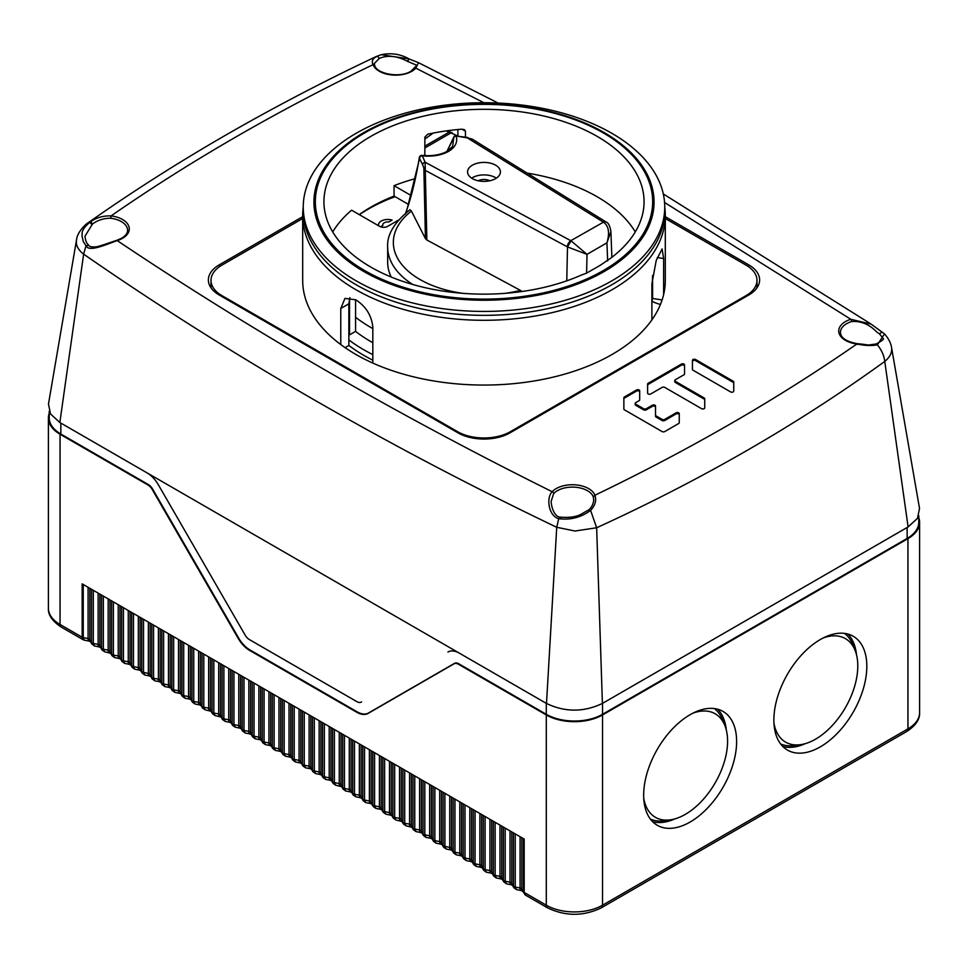 <?xml version="1.0" encoding="UTF-8"?>
<svg xmlns="http://www.w3.org/2000/svg" width="968" height="968" viewBox="0 0 968 968"><rect width="100%" height="100%" fill="white"/><g stroke="black" fill="none" stroke-linecap="round" stroke-linejoin="round"><path stroke-width="1.45" d="M302.681 216.687L219.167 264.905A36.832 21.26 0 0 0 208.386 279.933A36.832 21.26 0 0 0 219.167 294.974L457.949 432.829A36.832 21.26 0 0 0 510.039 432.829L748.821 294.974A36.832 21.26 0 0 0 759.614 279.933A36.832 21.26 0 0 0 748.821 264.905L665.306 216.687M449.987 131.648L424.855 146.144M857.285 344.402L856.922 343.979C777.57 398.973 690.232 449.394 594.909 495.241L593.251 496.838L593.723 499.742C593.396 503.868 591.787 507.22 588.883 509.785L588.871 509.797M733.2 381.223L695.641 359.539A1.863 1.077 0 0 0 693.608 359.309A1.863 1.077 0 0 0 692.447 360.302L692.447 369.437A1.863 1.077 0 0 0 693.003 370.2L730.562 391.883A1.863 1.077 0 0 0 732.595 392.125A1.863 1.077 0 0 0 733.744 391.12L733.744 381.985A1.863 1.077 0 0 0 733.2 381.223L733.2 382.348L695.641 360.665A1.863 1.077 180 0 0 693.608 360.423A1.863 1.077 180 0 0 692.447 361.427M701.546 408.641A1.863 1.077 0 0 0 703.579 408.871A1.863 1.077 0 0 0 704.728 407.879L704.728 398.743A1.863 1.077 0 0 0 704.184 397.981L675.301 381.307A1.863 1.077 180 0 1 674.756 380.545A1.863 1.077 180 0 1 675.301 379.783L683.989 374.773A1.863 1.077 0 0 0 684.533 374.011L684.533 364.875A1.863 1.077 0 0 0 683.384 363.871A1.863 1.077 0 0 0 681.351 364.113L648.149 383.28A1.863 1.077 0 0 0 647.604 384.042L647.604 393.177A1.863 1.077 0 0 0 648.754 394.17A1.863 1.077 0 0 0 650.786 393.94L662.112 387.394A1.863 1.077 180 0 1 664.75 387.394L701.546 408.641M664.75 419.386A1.863 1.077 180 0 1 662.112 419.386L656.062 415.889A1.863 1.077 180 0 1 655.517 415.127L655.517 405.991A1.863 1.077 0 0 0 654.368 404.999A1.863 1.077 0 0 0 652.335 405.229L646.285 408.726A1.863 1.077 180 0 1 643.647 408.726L635.734 404.152A1.863 1.077 180 0 1 635.19 403.39A1.863 1.077 180 0 1 635.734 402.627L639.146 400.655A1.863 1.077 0 0 0 639.691 399.893L639.691 390.757A1.863 1.077 0 0 0 638.541 389.765A1.863 1.077 0 0 0 636.508 389.995L624.408 396.989A1.863 1.077 0 0 0 623.864 397.739L623.864 409.041A1.863 1.077 0 0 0 624.408 409.803L662.112 431.571A1.863 1.077 0 0 0 664.75 431.571L678.713 423.5A1.863 1.077 0 0 0 679.258 422.738L679.258 413.602A1.863 1.077 0 0 0 678.108 412.61A1.863 1.077 0 0 0 676.075 412.84L664.75 419.386L664.75 420.499A1.863 1.077 0 0 1 662.112 420.499L656.062 417.014A1.863 1.077 0 0 1 655.517 416.252L655.517 415.127M116.692 240.354C109.687 242.629 98.216 246.828 95.892 246.816C91.742 247.276 89.25 246.622 88.39 244.843L88.39 244.843C86.672 243.633 85.535 240.766 84.954 236.252L92.505 223.995C97.804 220.087 103.878 218.187 110.727 218.26A21.308 12.306 0 0 1 121.339 221.587A21.308 12.306 0 0 1 127.57 230.287C127.667 233.046 125.695 235.696 121.69 238.213L116.692 240.354A1.706 0.665 72.7 0 1 117.201 240.596C251.329 330.572 396.311 414.268 552.159 491.708C545.964 497.976 548.553 515.908 558.73 518.703C570.515 520.191 581.139 517.42 590.601 510.378C595.199 505.49 596.639 500.456 594.909 495.241A23.014 13.286 0 0 0 578.924 485.283A23.014 13.286 0 0 0 556.128 488.622A23.014 13.286 0 0 0 552.159 491.708A1.706 1.222 43.1 0 1 553.66 493.571L551.094 501.521C552.014 512.048 556.854 517.214 560 517.106C568.204 517.856 574.895 517.081 580.098 514.782L588.895 509.773M92.505 223.995L90.653 221.745C96.461 217.57 103.273 215.622 111.09 215.9A23.014 13.286 0 0 1 128.333 225.133A23.014 13.286 0 0 1 122.537 238.297A23.014 13.286 0 0 1 117.201 240.596C103.939 245.412 88.959 252.103 85.995 245.787L83.623 254.136C228.375 354.53 386.087 445.582 556.733 527.282L558.73 518.703L560.617 517.965M361.596 701.873L361.596 701.873A8.53 4.925 -120 0 0 361.596 701.873L361.197 702.102A8.53 4.925 60 0 1 356.926 701.679L249.405 639.594A8.53 4.925 60 0 1 245.146 635.105L158.389 484.835A22.736 13.128 -120 0 0 147.027 472.844L546.496 703.47L556.733 527.282L575.016 531.021L596.651 527.766L590.601 510.378L588.689 510.451M546.496 703.47C565.106 712.339 583.74 712.327 602.399 703.433L596.651 527.766C702.369 479.402 798.406 423.96 884.764 361.415C884.062 355.571 881.594 350.041 877.371 344.826L884.486 333.912L882.029 332.048L879.501 333.863L883.046 338.328C884.51 338.921 882.175 340.809 876.04 344.003C863.202 345.636 872.894 345.044 857.128 343.676M879.501 333.863L876.766 332.048C869.458 324.365 861.072 320.868 851.622 321.545A1.706 0.665 -107.3 0 0 850.811 319.283A23.014 13.286 0 0 0 845.463 321.582A23.014 13.286 0 0 0 839.667 334.746A23.014 13.286 0 0 0 856.922 343.979C864.739 345.685 871.551 345.975 877.371 344.826L875.508 344.85M881.485 331.734L871.139 324.135L850.799 319.283L664.568 202.481M871.176 324.159L882.029 332.048M602.399 703.433L908.105 526.943L884.764 361.415C889.749 357.313 892.048 352.909 891.649 348.214L891.528 347.343C890.754 342.769 888.406 338.292 884.486 333.912L881.775 331.842M374.689 65.437L373.091 64.638A23.014 13.286 0 0 0 389.075 74.596A23.014 13.286 0 0 0 411.872 71.257A23.014 13.286 0 0 0 415.853 68.159L418.478 62.666L409.186 59L407.395 61.299L416.906 65.328L411.013 71.172C400.026 78.468 376.383 73.762 374.689 65.437L374.277 63.561L379.323 58.395C387.684 54.922 397.001 55.866 407.286 61.238L407.395 61.299M483.891 102.729L415.853 68.171A1.706 1.222 -136.9 0 0 414.606 68.389M408.919 58.903L381.186 54.704L377.423 56.168C372.692 58.237 371.24 61.069 373.091 64.638C277.792 110.473 190.454 160.894 111.09 215.9L110.727 218.26M381.186 54.704L376.032 56.616L377.423 56.168L379.323 58.395M91.766 224.479L89.806 222.289L90.653 221.745L87.64 223.136C174.325 162.055 270.423 106.565 375.935 56.664L377.423 56.168M88.524 245.412L85.995 245.787L83.236 241.431L81.977 235.66C82.873 233.941 79.533 231.207 89.806 222.289M76.46 240.197L76.363 243.149C76.835 247.094 79.267 250.76 83.635 254.136L59.847 422.508L50.517 413.965L48.473 404.055L76.472 240.197C77.416 230.13 89.237 221.648 87.604 223.148L84.361 227.165M147.027 472.844L59.847 422.508M908.105 526.943L917.495 518.34L919.515 508.406L891.528 347.367M378.972 706.967A22.736 13.128 -120 0 0 379.008 706.942L454.5 663.358A8.53 4.925 -120 0 1 458.771 663.782L546.279 714.299A39.785 22.966 0 0 0 602.544 714.299L907.137 538.45A39.785 22.966 0 0 0 918.789 522.2L918.789 515.714M368.554 712.98L379.008 706.942L368.554 712.98A22.736 13.128 60 0 1 357.192 711.855L249.95 649.939A22.736 13.128 60 0 1 238.588 637.936L152.629 489.07A8.53 4.925 -120 0 0 148.37 484.569L60.851 434.039A39.785 22.966 0 0 1 49.199 417.801L49.199 411.315M459.316 653.134A22.736 13.128 -120 0 0 447.954 652.009A22.736 13.128 -120 0 0 447.942 652.009L447.942 652.009M733.744 381.985L733.744 383.11A1.863 1.077 180 0 0 733.2 382.348M704.728 398.743L704.728 399.857A1.863 1.077 180 0 0 704.184 399.106L675.301 382.433A1.863 1.077 0 0 1 674.756 381.67L674.756 380.545M647.604 393.177L647.604 384.042M152.714 489.203L152.23 489.481A8.53 4.925 60 0 0 147.971 484.98L60.052 434.221A39.785 22.966 180 0 1 48.4 417.982A39.785 22.966 180 0 1 49.199 413.396M918.789 517.783A39.785 22.966 180 0 1 919.6 522.381A39.785 22.966 180 0 1 907.948 538.631L602.544 714.953A39.785 22.966 180 0 1 546.291 714.953L458.372 664.193A8.53 4.925 60 0 0 454.101 663.77L368.155 713.392A22.736 13.128 -120 0 1 356.793 712.266L249.55 650.351A22.736 13.128 -120 0 1 238.188 638.36L238.66 638.081M690.148 714.674A65.727 37.946 120 0 0 647.205 772.597A65.727 37.946 120 0 0 657.284 825.268A65.727 37.946 120 0 0 690.148 822.014A65.727 37.946 120 0 0 733.078 764.091A65.727 37.946 120 0 0 722.999 711.42A65.727 37.946 120 0 0 690.148 714.674M820.356 639.509A65.727 37.946 120 0 0 777.413 697.42A65.727 37.946 120 0 0 787.492 750.091A65.727 37.946 120 0 0 820.356 746.836A65.727 37.946 120 0 0 863.287 688.913A65.727 37.946 120 0 0 853.219 636.254A65.727 37.946 120 0 0 820.356 639.509M152.23 489.481L238.188 638.36M83.865 639.957L82.159 637.234L82.159 583.873L524.184 839.075L524.184 892.435L546.291 905.201A39.785 22.966 0 0 0 602.544 905.201L907.948 728.868A39.785 22.966 0 0 0 919.6 712.63C919.963 719.357 915.692 725.637 906.774 731.469A5.687 3.279 -120 0 0 907.948 728.868L907.948 538.631M60.052 434.221L60.052 624.469A5.687 3.279 120 0 0 61.226 627.07L83.2 639.751L84.228 640.138L83.248 637.622L88.088 638.577L88.088 587.298M84.228 640.138L88.826 641.046A5.687 1.5 -78.9 0 1 88.088 638.577A2.844 1.646 180 0 1 89.177 638.965A2.844 1.646 180 0 1 89.867 639.606L91.96 644.168L94.549 645.995L93.291 643.43L98.143 644.373L98.143 593.106M94.562 645.995L98.881 646.854A5.687 1.5 -78.9 0 1 98.143 644.373A2.844 1.646 180 0 1 99.232 644.773A2.844 1.646 180 0 1 99.91 645.402L102.015 649.964L104.605 651.791L103.334 649.225L108.186 650.181L108.186 598.902M110.642 653.303L104.605 651.791M108.924 652.65A5.687 1.5 -78.9 0 1 108.186 650.181A2.844 1.646 180 0 1 109.275 650.569A2.844 1.646 180 0 1 109.953 651.198L112.058 655.76L114.647 657.599L113.377 655.021L118.229 655.977L118.229 604.697M114.647 657.599L118.967 658.446A5.687 1.5 -78.9 0 1 118.229 655.977A2.844 1.646 180 0 1 119.318 656.365A2.844 1.646 180 0 1 120.008 657.006L122.101 661.567L124.69 663.395L123.432 660.829L128.272 661.785L128.272 610.505M124.703 663.395L129.01 664.254A5.687 1.5 -78.9 0 1 128.272 661.785A2.844 1.646 180 0 1 129.361 662.173A2.844 1.646 180 0 1 130.051 662.802L132.144 667.363L134.733 669.203L133.475 666.625L138.327 667.581L138.327 616.301M134.746 669.203L139.065 670.05A5.687 1.5 -78.9 0 1 138.327 667.581A2.844 1.646 180 0 1 139.416 667.968A2.844 1.646 180 0 1 140.094 668.598L142.199 673.159L144.789 674.999L143.518 672.421L148.37 673.377L148.37 622.097M144.789 674.999L149.108 675.845A5.687 1.5 -78.9 0 1 148.37 673.377A2.844 1.646 180 0 1 149.459 673.764A2.844 1.646 180 0 1 150.137 674.406L152.242 678.967L154.832 680.794L153.561 678.229L158.413 679.185L158.413 627.905M154.832 680.794L159.151 681.654A5.687 1.5 -78.9 0 1 158.413 679.185A2.844 1.646 180 0 1 159.502 679.572A2.844 1.646 180 0 1 160.192 680.201L162.285 684.763L164.875 686.602L163.616 684.025L168.468 684.981L168.468 633.701M164.887 686.602L169.194 687.449A5.687 1.5 -78.9 0 1 168.468 684.981A2.844 1.646 180 0 1 169.545 685.368A2.844 1.646 180 0 1 170.235 685.997L172.328 690.559L174.918 692.398L173.659 689.821L178.511 690.777L178.511 639.497M174.93 692.398L179.249 693.245A5.687 1.5 -78.9 0 1 178.511 690.777A2.844 1.646 180 0 1 179.6 691.176A2.844 1.646 180 0 1 180.278 691.805L182.383 696.367L184.973 698.194L183.702 695.629L188.554 696.585L188.554 645.305M184.973 698.206L189.292 699.053A5.687 1.5 -78.9 0 1 188.554 696.585A2.844 1.646 180 0 1 189.643 696.972A2.844 1.646 180 0 1 190.333 697.601L192.426 702.163L195.016 704.002L193.757 701.425L198.597 702.381L198.597 651.101M195.016 704.002L199.335 704.849A5.687 1.5 -78.9 0 1 198.597 702.381A2.844 1.646 180 0 1 199.686 702.768A2.844 1.646 180 0 1 200.376 703.409L202.469 707.959L205.059 709.798L203.8 707.221L208.652 708.177L208.652 656.897M211.109 711.298L205.059 709.798M209.378 710.645A5.687 1.5 -78.9 0 1 208.652 708.177A2.844 1.646 180 0 1 209.741 708.576A2.844 1.646 180 0 1 210.419 709.205L212.512 713.767L215.102 715.594L213.843 713.029L218.695 713.985L218.695 662.705M221.152 717.094L215.102 715.594M219.433 716.453A5.687 1.5 -78.9 0 1 218.695 713.985A2.844 1.646 180 0 1 219.784 714.372A2.844 1.646 180 0 1 220.462 715.001L222.567 719.563L225.157 721.402L223.886 718.825L228.738 719.781L228.738 668.501M225.157 721.402L229.476 722.249A5.687 1.5 -78.9 0 1 228.738 719.781A2.844 1.646 180 0 1 229.827 720.168A2.844 1.646 180 0 1 230.517 720.809L232.61 725.359L235.2 727.198L233.941 724.621L238.781 725.576L238.781 674.297M235.2 727.198L239.519 728.057A5.687 1.5 -78.9 0 1 238.781 725.576A2.844 1.646 180 0 1 239.87 725.976A2.844 1.646 180 0 1 240.56 726.605L242.653 731.167L245.243 732.994L243.984 730.429L248.837 731.385L248.837 680.105M245.255 733.006L249.575 733.853A5.687 1.5 -78.9 0 1 248.837 731.385A2.844 1.646 180 0 1 249.925 731.772A2.844 1.646 180 0 1 250.603 732.401L252.696 736.963L255.286 738.802L254.027 736.225L258.879 737.18L258.879 685.901M255.298 738.802L259.618 739.649A5.687 1.5 -78.9 0 1 258.879 737.18A2.844 1.646 180 0 1 259.969 737.568A2.844 1.646 180 0 1 260.646 738.209L262.752 742.759L265.341 744.598L264.07 742.02L268.923 742.976L268.923 691.696M265.341 744.598L269.661 745.457A5.687 1.5 -78.9 0 1 268.923 742.976A2.844 1.646 180 0 1 270.012 743.376A2.844 1.646 180 0 1 270.701 744.005L272.794 748.566L275.384 750.394L274.125 747.828L278.966 748.784L278.966 697.505M275.384 750.406L279.704 751.253A5.687 1.5 -78.9 0 1 278.966 748.784A2.844 1.646 180 0 1 280.054 749.171A2.844 1.646 180 0 1 280.744 749.801L282.837 754.362L285.427 756.202L284.168 753.624L289.021 754.58L289.021 703.3M285.439 756.202L289.759 757.049A5.687 1.5 -78.9 0 1 289.021 754.58A2.844 1.646 180 0 1 290.11 754.967A2.844 1.646 180 0 1 290.787 755.609L292.893 760.17L295.482 761.997L294.212 759.432L299.064 760.376L299.064 709.096M295.482 761.997L299.802 762.857A5.687 1.5 -78.9 0 1 299.064 760.376A2.844 1.646 180 0 1 300.153 760.775A2.844 1.646 180 0 1 300.83 761.405L302.936 765.966L305.525 767.793L304.254 765.228L309.107 766.184L309.107 714.904M305.525 767.805L309.845 768.653A5.687 1.5 -78.9 0 1 309.107 766.184A2.844 1.646 180 0 1 310.196 766.571A2.844 1.646 180 0 1 310.885 767.2L312.979 771.762L315.568 773.601L314.31 771.024L319.15 771.98L319.15 720.7M315.58 773.601L319.888 774.448A5.687 1.5 -78.9 0 1 319.15 771.98A2.844 1.646 180 0 1 320.239 772.367A2.844 1.646 180 0 1 320.928 773.009L323.022 777.57L325.611 779.397L324.353 776.832L329.205 777.776L329.205 726.508M325.623 779.397L329.943 780.256A5.687 1.5 -78.9 0 1 329.205 777.776A2.844 1.646 180 0 1 330.294 778.175A2.844 1.646 180 0 1 330.971 778.804L333.077 783.366L335.666 785.193L334.396 782.628L339.248 783.584L339.248 732.304M341.704 786.706L335.666 785.193M339.986 786.052A5.687 1.5 -78.9 0 1 339.248 783.584A2.844 1.646 180 0 1 340.337 783.971A2.844 1.646 180 0 1 341.014 784.6L343.12 789.162L345.709 791.001L344.439 788.424L349.291 789.38L349.291 738.1M345.709 791.001L350.029 791.848A5.687 1.5 -78.9 0 1 349.291 789.38A2.844 1.646 180 0 1 350.38 789.767A2.844 1.646 180 0 1 351.069 790.408L353.163 794.97L355.752 796.797L354.494 794.232L359.346 795.188L359.346 743.908M355.764 796.797L360.072 797.656A5.687 1.5 -78.9 0 1 359.346 795.188A2.844 1.646 180 0 1 360.423 795.575A2.844 1.646 180 0 1 361.112 796.204L363.206 800.766L365.795 802.593L364.537 800.028L369.389 800.984L369.389 749.704M365.807 802.605L370.127 803.452A5.687 1.5 -78.9 0 1 369.389 800.984A2.844 1.646 180 0 1 370.478 801.371A2.844 1.646 180 0 1 371.155 802L373.261 806.562L375.85 808.401L374.58 805.824L379.432 806.78L379.432 755.5M375.85 808.401L380.17 809.248A5.687 1.5 -78.9 0 1 379.432 806.78A2.844 1.646 180 0 1 380.521 807.167A2.844 1.646 180 0 1 381.211 807.808L383.304 812.37L385.893 814.197L384.623 811.632L389.475 812.588L389.475 761.308M385.893 814.197L390.213 815.056A5.687 1.5 -78.9 0 1 389.475 812.588A2.844 1.646 180 0 1 390.564 812.975A2.844 1.646 180 0 1 391.254 813.604L393.347 818.166L395.936 820.005L394.678 817.428L399.53 818.384L399.53 767.104M401.986 821.505L395.936 820.005M400.256 820.852A5.687 1.5 -78.9 0 1 399.53 818.384A2.844 1.646 180 0 1 400.607 818.771A2.844 1.646 180 0 1 401.296 819.4L403.39 823.962L405.979 825.801L404.721 823.224L409.573 824.179L409.573 772.9M412.029 827.301L405.979 825.801M410.311 826.648A5.687 1.5 -78.9 0 1 409.573 824.179A2.844 1.646 180 0 1 410.662 824.579A2.844 1.646 180 0 1 411.339 825.208L413.445 829.77L416.034 831.597L414.764 829.031L419.616 829.987L419.616 778.708M416.034 831.609L420.354 832.456A5.687 1.5 -78.9 0 1 419.616 829.987A2.844 1.646 180 0 1 420.705 830.375A2.844 1.646 180 0 1 421.395 831.004L423.488 835.565L426.077 837.405L424.819 834.827L429.659 835.783L429.659 784.504M426.077 837.405L430.397 838.252A5.687 1.5 -78.9 0 1 429.659 835.783A2.844 1.646 180 0 1 430.748 836.17A2.844 1.646 180 0 1 431.438 836.812L433.531 841.361L436.12 843.201L434.862 840.623L439.714 841.579L439.714 790.299M436.132 843.201L440.44 844.048A5.687 1.5 -78.9 0 1 439.714 841.579A2.844 1.646 180 0 1 440.803 841.979A2.844 1.646 180 0 1 441.481 842.608L443.574 847.169L446.163 848.996L444.905 846.431L449.757 847.387L449.757 796.107M446.175 849.009L450.495 849.856A5.687 1.5 -78.9 0 1 449.757 847.387A2.844 1.646 180 0 1 450.846 847.774A2.844 1.646 180 0 1 451.524 848.404L453.629 852.965L456.218 854.805L454.948 852.227L459.8 853.183L459.8 801.903M456.218 854.805L460.538 855.651A5.687 1.5 -78.9 0 1 459.8 853.183A2.844 1.646 180 0 1 460.889 853.57A2.844 1.646 180 0 1 461.579 854.212L463.672 858.761L466.261 860.6L465.003 858.023L469.843 858.979L469.843 807.699M466.261 860.6L470.581 861.46A5.687 1.5 -78.9 0 1 469.843 858.979A2.844 1.646 180 0 1 470.932 859.378A2.844 1.646 180 0 1 471.622 860.007L473.715 864.569L476.304 866.396L475.046 863.831L479.898 864.787L479.898 813.507M476.316 866.408L480.636 867.255A5.687 1.5 -78.9 0 1 479.898 864.787A2.844 1.646 180 0 1 480.987 865.174A2.844 1.646 180 0 1 481.665 865.803L483.77 870.365L486.347 872.204L485.089 869.627L489.941 870.583L489.941 819.303M486.359 872.204L490.679 873.051A5.687 1.5 -78.9 0 1 489.941 870.583A2.844 1.646 180 0 1 491.03 870.97A2.844 1.646 180 0 1 491.708 871.611L493.813 876.161L496.402 878L495.132 875.423L499.984 876.379L499.984 825.099M496.402 878L500.722 878.859A5.687 1.5 -78.9 0 1 499.984 876.379A2.844 1.646 180 0 1 501.073 876.778A2.844 1.646 180 0 1 501.763 877.407L503.856 881.969L506.445 883.796L505.187 881.231L510.027 882.187L510.027 830.907M506.445 883.808L510.765 884.655A5.687 1.5 -78.9 0 1 510.027 882.187A2.844 1.646 180 0 1 511.116 882.574A2.844 1.646 180 0 1 511.806 883.203L513.899 887.765L516.489 889.604L515.23 887.027L520.082 887.983L520.082 836.703M524.837 894.553L523.506 891.806A2.844 1.646 0 0 0 524.184 892.435L525.491 895.11L522.333 890.838A5.687 4.392 149.4 0 1 521.849 889.011L521.849 837.719M378.161 707.62A22.736 13.128 60 0 1 376.77 708.237M674.986 818.855A65.727 37.946 -60 0 1 652.65 821.699M717.603 709.193A65.727 37.946 -60 0 1 726.303 729.969M650.448 819.17A64.021 36.965 120 0 0 663.963 820.719L670.243 819.86A59.774 34.509 -60 0 1 643.756 798.406M692.979 713.138A59.774 34.509 -60 0 1 724.802 725.347L722.406 719.478A64.021 36.965 120 0 0 714.311 708.552M724.802 725.347A59.774 34.509 -60 0 1 685.32 814.366A59.774 34.509 -60 0 1 670.243 819.86M805.195 743.678A65.727 37.946 -60 0 1 782.858 746.522M847.811 634.016A65.727 37.946 -60 0 1 856.511 654.791M780.656 743.993A64.021 36.965 120 0 0 794.171 745.541L800.451 744.682A59.774 34.509 -60 0 1 773.964 723.229M823.187 637.972A59.774 34.509 -60 0 1 855.01 650.169L852.614 644.313A64.021 36.965 120 0 0 844.519 633.375M855.01 650.169A59.774 34.509 -60 0 1 815.528 739.189A59.774 34.509 -60 0 1 800.451 744.682M647.604 385.155A1.863 1.077 180 0 1 648.149 384.393L681.351 365.226A1.863 1.077 180 0 1 683.384 364.996A1.863 1.077 180 0 1 684.533 365.989L684.533 374.011M639.691 391.883A1.863 1.077 180 0 0 638.541 390.89A1.863 1.077 180 0 0 636.508 391.12L624.408 398.102A1.863 1.077 180 0 0 623.864 398.864L623.864 409.041M679.258 422.738L679.258 414.727A1.863 1.077 180 0 0 678.108 413.735A1.863 1.077 180 0 0 676.075 413.965L664.75 420.499M635.19 403.39L635.19 404.515A1.863 1.077 0 0 0 635.734 405.277L643.647 409.839A1.863 1.077 0 0 0 646.285 409.839L652.335 406.354A1.863 1.077 180 0 1 654.368 406.112A1.863 1.077 180 0 1 655.517 407.117M651.9 301.205A30.601 17.666 0 0 0 660.454 304.436M332.714 231.921A160.059 92.408 0 0 1 351.59 210.189L379.625 226.367A5.663 3.267 180 0 0 387.636 226.367L398.501 220.099M408.593 204.466L394.061 196.081A160.059 92.408 0 0 0 359.261 214.606M348.855 334.384A168.565 97.32 180 0 0 349.521 334.892L355.583 331.395A160.059 92.408 180 0 0 370.817 341.571A160.059 92.408 180 0 0 372.825 342.708M652.553 275.662L652.553 276.219A168.565 97.32 180 0 1 651.887 284.882M395.053 196.649A164.028 94.707 0 0 0 359.346 214.666M349.521 334.892L349.521 298.676M355.583 299.693L355.583 331.395M457.9 135.81L457.9 129.53M664.738 207.079L664.738 210.988A180.75 104.35 180 0 1 553.164 307.401A180.75 104.35 180 0 1 356.188 284.774A180.75 104.35 180 0 1 303.25 210.988L303.25 207.079A180.75 104.35 0 0 0 356.188 280.865A180.75 104.35 0 0 0 553.164 303.492A180.75 104.35 0 0 0 664.738 207.079A180.75 104.35 0 0 0 611.8 133.294A180.75 104.35 0 0 0 414.824 110.667A180.75 104.35 0 0 0 303.25 207.079M586.608 273.121L593.578 269.104A160.059 92.408 180 0 0 600.668 265.002L610.893 258.057A160.059 92.408 180 0 0 644.059 201.731A160.059 92.408 180 0 0 597.183 136.391A160.059 92.408 180 0 0 422.738 116.354A160.059 92.408 180 0 0 323.929 201.731A160.059 92.408 180 0 0 370.817 267.083A160.059 92.408 180 0 0 581.55 274.997L586.608 273.121L587.019 254.354L606.948 242.835C609.876 232.659 608.691 225.774 603.427 222.156L570.805 240.681A5.094 2.844 118.3 0 0 567.333 246.852L587.019 254.354L571.072 240.838L567.502 246.949L566.764 280.841M424.831 167.391L423.851 168.021L425.291 170.38L425.109 162.237L571.072 240.838M495.616 165.189A16.432 9.486 180 0 1 500.432 171.893A16.432 9.486 180 0 1 490.28 180.665A16.432 9.486 180 0 1 472.372 178.608A16.432 9.486 180 0 1 467.568 171.893A16.432 9.486 180 0 1 477.708 163.132A16.432 9.486 180 0 1 495.616 165.189M472.094 139.029L467.363 137.916L472.094 139.029L605.823 221.829A5.046 3.013 121.8 0 0 603.161 221.999L467.363 137.916L456.158 136.016A2.553 2.045 162.3 0 0 453.762 137.734L447.059 151.395M605.956 221.914A5.046 3.013 121.8 0 0 605.823 221.829L603.427 222.156M607.638 260.973L606.948 242.835L610.893 231.497C609.949 225.871 608.352 222.701 606.077 221.987M355.583 317.274A160.059 92.408 0 0 0 370.817 327.45A160.059 92.408 0 0 0 372.825 328.588M411.206 195.56L394.061 185.662A160.059 92.408 0 0 1 415.357 178.62M635.274 231.921A160.059 92.408 0 0 0 597.183 196.77A160.059 92.408 0 0 0 527.161 173.115M391.205 277.042A96.316 55.612 180 0 1 387.672 262.11L387.672 247.07A96.316 55.612 0 0 0 412.719 284.483M465.451 131.225L464.398 129.664L461.893 129.18L465.451 131.225L465.451 137.093M461.893 129.18A160.059 92.408 0 0 0 427.747 134.189L424.855 137.141L424.855 155.594M394.061 196.081L394.061 185.662M454.428 136.488L453.762 137.734L454.428 136.488M452.613 146.519L453.762 137.734M420.136 156.296L406.245 212.585M405.241 214.158C410.964 198.876 415.659 179.987 419.338 157.506A2.553 2.553 0 0 1 422.133 155.376L425.109 162.237A2.553 1.996 153.1 0 0 422.665 164.742L419.41 158.316A2.553 1.996 -26.9 0 1 421.854 155.824C432.466 156.816 441.36 155.352 448.523 151.419L446.938 151.577M505.223 293.328A90.653 52.345 0 0 0 520.421 290.376L426.864 240.003L425.448 238.672L411.424 211.072A90.653 52.345 0 0 0 419.894 279.462A90.653 52.345 0 0 0 462.764 293.328M387.672 247.07C386.801 234.873 394.23 222.434 409.96 209.741L411.424 211.072M520.421 290.376L521.982 291.513M496.366 178.148A16.432 9.486 0 0 0 495.616 177.676A16.432 9.486 0 0 0 471.634 178.148M478.228 180.786A8.494 4.913 180 0 1 489.76 180.786M651.887 319.9L651.887 283.818L656.207 260.537L662.112 248.921L663.625 258.541L663.625 294.623A181.306 104.677 180 0 1 651.887 319.9A181.306 104.677 180 0 1 372.825 363.073A181.306 104.677 180 0 1 355.788 354.397A181.306 104.677 180 0 1 340.772 344.572A181.306 104.677 180 0 1 302.681 280.381L302.681 215.61A181.306 104.677 0 0 0 355.788 289.638A181.306 104.677 0 0 0 553.381 312.325A181.306 104.677 0 0 0 665.306 215.61A181.306 104.677 0 0 0 664.738 207.346M662.112 299.947L652.589 298.471A169.981 98.131 180 0 1 651.887 301.266M652.589 298.471L652.589 275.505M651.887 295.712A169.981 98.131 0 0 0 652.589 292.917M395.162 196.71A169.981 98.131 0 0 0 389.62 198.767M349.884 297.612L348.855 303.819L348.855 339.901A169.981 98.131 0 0 0 363.799 349.775A169.981 98.131 0 0 0 372.825 354.615M378.633 225.798A9.353 5.397 180 0 1 378.488 224.866A9.353 5.397 180 0 1 392.137 220.075L388.834 221.987A5.094 2.94 0 0 0 382.747 224.866A5.094 2.94 0 0 0 382.844 225.447L380.509 226.79M457.199 135.689L446.369 130.886M433.192 133.076L424.855 139.089M303.25 207.346A181.306 104.677 0 0 0 302.681 215.61M372.825 363.073L372.825 326.99C371.543 315.411 365.856 306.348 355.788 299.814L344.959 298.398L340.772 308.489L348.855 303.819M665.306 215.61L665.306 280.381A181.306 104.677 180 0 1 663.625 294.623M340.772 344.572L340.772 308.489M348.855 339.901L348.855 345.455L345.068 347.645M372.825 360.169A169.981 98.131 180 0 1 363.799 355.329A169.981 98.131 180 0 1 348.855 345.455M665.306 218.514L746.013 265.111A37.401 21.586 0 0 1 756.976 280.381A37.401 21.586 0 0 1 746.013 295.651L510.439 431.655A37.401 21.586 0 0 1 457.549 431.655L221.974 295.651A37.401 21.586 0 0 1 211.024 280.381A37.401 21.586 0 0 1 221.974 265.111L302.681 218.514M424.855 147.983L451.935 132.35M467.786 137.48L456.158 136.016C457.876 142.151 455.323 147.281 448.523 151.419M748.821 266.926L748.821 264.905M219.167 264.905L219.167 266.926M851.61 321.545A21.308 12.306 0 0 0 846.661 323.675A21.308 12.306 0 0 0 840.43 332.375C840.696 337.808 846.262 341.571 857.14 343.676M407.286 61.238L409.161 59.048M546.279 714.299L546.279 703.349M60.851 423.089L60.851 434.039M602.544 703.349L602.544 714.299M907.137 538.45L907.137 527.487M695.641 359.539L695.641 360.665M704.184 399.106L704.184 397.981M675.301 381.307L675.301 382.433M681.351 365.226L681.351 364.113M648.149 383.28L648.149 384.393M662.112 420.499L662.112 419.386M656.062 415.889L656.062 417.014M652.335 406.354L652.335 405.229M646.285 408.726L646.285 409.839M643.647 409.839L643.647 408.726M635.734 404.152L635.734 405.277M636.508 391.12L636.508 389.995M624.408 396.989L624.408 398.102M676.075 413.965L676.075 412.84M602.544 714.953L602.544 905.201A5.687 3.279 60 0 1 601.37 907.803C583.401 916.454 565.433 916.454 547.464 907.803A5.687 3.279 -60 0 1 546.291 905.201L546.291 714.953M61.226 627.07C52.236 621.105 47.952 614.825 48.4 608.231A39.785 22.966 0 0 0 60.052 624.469L82.159 637.234A2.844 1.646 0 0 0 83.248 637.622L83.236 584.503M516.501 889.604L520.82 890.451A5.687 1.5 -78.9 0 1 520.082 887.983A2.844 1.646 180 0 1 521.171 888.37A2.844 1.646 180 0 1 521.849 889.011L523.506 891.806L523.506 838.687M515.23 833.908L515.23 887.027A2.844 1.646 0 0 1 513.464 886.01L513.464 832.879M513.899 887.765L512.29 885.042A5.687 4.392 149.4 0 1 511.806 883.203L511.806 831.923M505.175 828.1L505.187 881.231A2.844 1.646 0 0 1 503.408 880.202L503.408 827.083M503.856 881.969L502.247 879.234A5.687 4.392 149.4 0 1 501.763 877.407L501.751 826.127M495.132 822.304L495.132 875.423A2.844 1.646 0 0 1 493.365 874.406L493.365 821.288M493.813 876.173L492.204 873.438A5.687 4.392 149.4 0 1 491.708 871.611L491.708 820.32M485.089 816.508L485.089 869.627A2.844 1.646 0 0 1 483.322 868.611L483.322 815.48M483.77 870.365L482.149 867.643A5.687 4.392 149.4 0 1 481.665 865.803L481.665 814.524M475.046 810.7L475.046 863.831A2.844 1.646 0 0 1 473.279 862.803L473.279 809.684M473.715 864.569L472.106 861.835A5.687 4.392 149.4 0 1 471.622 860.007L471.622 808.728M464.991 804.904L465.003 858.023A2.844 1.646 0 0 1 463.224 857.007L463.224 803.876M463.672 858.773L462.063 856.039A5.687 4.392 149.4 0 1 461.579 854.212L461.567 802.92M454.948 799.096L454.948 852.227A2.844 1.646 0 0 1 453.181 851.211L453.181 798.08M453.629 852.965L452.008 850.243A5.687 4.392 149.4 0 1 451.524 848.404L451.524 797.124M444.905 793.3L444.905 846.431A2.844 1.646 0 0 1 443.138 845.403L443.138 792.284M443.586 847.169L441.965 844.435A5.687 4.392 149.4 0 1 441.481 842.608L441.481 791.328M434.862 787.504L434.862 840.623A2.844 1.646 0 0 1 433.083 839.607L433.083 786.476M433.531 841.374L431.922 838.639A5.687 4.392 149.4 0 1 431.438 836.812L431.425 785.52M424.807 781.696L424.819 834.827A2.844 1.646 0 0 1 423.04 833.799L423.04 780.68M423.488 835.565L421.879 832.843A5.687 4.392 149.4 0 1 421.395 831.004L421.382 779.724M414.764 775.9L414.764 829.031A2.844 1.646 0 0 1 412.997 828.003L412.997 774.884M413.445 829.77L411.824 827.035A5.687 4.392 149.4 0 1 411.339 825.208L411.339 773.928M404.721 770.105L404.721 823.224A2.844 1.646 0 0 1 402.954 822.207L402.954 769.076M403.39 823.962L401.781 821.239A5.687 4.392 149.4 0 1 401.296 819.4L401.296 768.12M394.678 764.296L394.678 817.428A2.844 1.646 0 0 1 392.899 816.399L392.899 763.28M393.347 818.166L391.738 815.431A5.687 4.392 149.4 0 1 391.254 813.604L391.241 762.324M384.623 758.501L384.623 811.632A2.844 1.646 0 0 1 382.856 810.603L382.856 757.484M383.304 812.37L381.694 809.635A5.687 4.392 149.4 0 1 381.211 807.808L381.198 756.528M374.58 752.705L374.58 805.824A2.844 1.646 0 0 1 372.813 804.807L372.813 751.676M373.261 806.562L371.639 803.839A5.687 4.392 149.4 0 1 371.155 802L371.155 750.72M364.537 746.897L364.537 800.028A2.844 1.646 0 0 1 362.77 798.999L362.77 745.88M363.206 800.766L361.596 798.031A5.687 4.392 149.4 0 1 361.112 796.204L361.112 744.924M354.482 741.101L354.494 794.232A2.844 1.646 0 0 1 352.715 793.203L352.715 740.084M353.163 794.97L351.553 792.235A5.687 4.392 149.4 0 1 351.069 790.408L351.057 739.129M344.439 735.305L344.439 788.424A2.844 1.646 0 0 1 342.672 787.408L342.672 734.276M343.12 789.162L341.51 786.44A5.687 4.392 149.4 0 1 341.014 784.6L341.014 733.32M334.396 729.497L334.396 782.628A2.844 1.646 0 0 1 332.629 781.6L332.629 728.48M333.077 783.366L331.455 780.631A5.687 4.392 149.4 0 1 330.971 778.804L330.971 727.525M324.353 723.701L324.353 776.832A2.844 1.646 0 0 1 322.586 775.804L322.586 722.685M323.022 777.57L321.412 774.836A5.687 4.392 149.4 0 1 320.928 773.009L320.928 721.717M314.298 717.905L314.31 771.024A2.844 1.646 0 0 1 312.531 770.008L312.531 716.877M312.979 771.762L311.369 769.04A5.687 4.392 149.4 0 1 310.885 767.2L310.873 715.921M304.254 712.097L304.254 765.228A2.844 1.646 0 0 1 302.488 764.2L302.488 711.081M302.936 765.966L301.326 763.232A5.687 4.392 149.4 0 1 300.83 761.405L300.83 710.125M294.212 706.301L294.212 759.432A2.844 1.646 0 0 1 292.445 758.404L292.445 705.285M292.893 760.17L291.271 757.436A5.687 4.392 149.4 0 1 290.787 755.609L290.787 704.317M284.168 700.505L284.168 753.624A2.844 1.646 0 0 1 282.402 752.608L282.402 699.477M282.837 754.362L281.228 751.64A5.687 4.392 149.4 0 1 280.744 749.801L280.744 698.521M274.113 694.697L274.125 747.828A2.844 1.646 0 0 1 272.347 746.8L272.347 693.681M272.794 748.566L271.185 745.832A5.687 4.392 149.4 0 1 270.701 744.005L270.689 692.725M264.07 688.901L264.07 742.02A2.844 1.646 0 0 1 262.304 741.004L262.304 687.885M262.752 742.771L261.142 740.036A5.687 4.392 149.4 0 1 260.646 738.209L260.646 686.917M254.027 683.105L254.027 736.225A2.844 1.646 0 0 1 252.261 735.208L252.261 682.077M252.708 736.963L251.087 734.24A5.687 4.392 149.4 0 1 250.603 732.401L250.603 681.121M243.984 677.298L243.984 730.429A2.844 1.646 0 0 1 242.206 729.4L242.206 676.281M242.653 731.167L241.044 728.432A5.687 4.392 149.4 0 1 240.56 726.605L240.548 675.325M233.929 671.502L233.941 724.621A2.844 1.646 0 0 1 232.163 723.604L232.163 670.473M232.61 725.371L231.001 722.636A5.687 4.392 149.4 0 1 230.517 720.809L230.505 669.517M223.886 665.694L223.886 718.825A2.844 1.646 0 0 1 222.12 717.808L222.12 664.677M222.567 719.563L220.946 716.84A5.687 4.392 149.4 0 1 220.462 715.001L220.462 663.721M213.843 659.898L213.843 713.029A2.844 1.646 0 0 1 212.077 712L212.077 658.881M212.524 713.767L210.903 711.032A5.687 4.392 149.4 0 1 210.419 709.205L210.419 657.925M203.8 654.102L203.8 707.221A2.844 1.646 0 0 1 202.022 706.204L202.022 653.073M202.469 707.971L200.86 705.236A5.687 4.392 149.4 0 1 200.376 703.409L200.364 652.117M193.745 648.294L193.757 701.425A2.844 1.646 0 0 1 191.979 700.409L191.979 647.277M192.426 702.163L190.817 699.44A5.687 4.392 149.4 0 1 190.333 697.601L190.321 646.321M183.702 642.498L183.702 695.629A2.844 1.646 0 0 1 181.936 694.6L181.936 641.481M182.383 696.367L180.762 693.632A5.687 4.392 149.4 0 1 180.278 691.805L180.278 640.526M173.659 636.702L173.659 689.821A2.844 1.646 0 0 1 171.893 688.805L171.893 635.673M172.328 690.559L170.719 687.837A5.687 4.392 149.4 0 1 170.235 685.997L170.235 634.718M163.604 630.894L163.616 684.025A2.844 1.646 0 0 1 161.838 682.997L161.838 629.878M162.285 684.763L160.676 682.029A5.687 4.392 149.4 0 1 160.192 680.201L160.18 628.922M153.561 625.098L153.561 678.229A2.844 1.646 0 0 1 151.794 677.201L151.794 624.082M152.242 678.967L150.633 676.233A5.687 4.392 149.4 0 1 150.137 674.406L150.137 623.126M143.518 619.302L143.518 672.421A2.844 1.646 0 0 1 141.751 671.405L141.751 618.274M142.199 673.159L140.578 670.437A5.687 4.392 149.4 0 1 140.094 668.598L140.094 617.318M133.475 613.494L133.475 666.625A2.844 1.646 0 0 1 131.708 665.597L131.708 612.478M132.144 667.363L130.535 664.629A5.687 4.392 149.4 0 1 130.051 662.802L130.051 611.522M123.42 607.698L123.432 660.829A2.844 1.646 0 0 1 121.653 659.801L121.653 606.682M122.101 661.567L120.492 658.833A5.687 4.392 149.4 0 1 120.008 657.006L119.996 605.726M113.377 601.902L113.377 655.021A2.844 1.646 0 0 1 111.61 654.005L111.61 600.874M112.058 655.76L110.449 653.037A5.687 4.392 149.4 0 1 109.953 651.198L109.953 599.918M103.334 596.094L103.334 649.225A2.844 1.646 0 0 1 101.567 648.197L101.567 595.078M102.015 649.964L100.394 647.229A5.687 4.392 149.4 0 1 99.91 645.402L99.91 594.122M93.291 590.298L93.291 643.43A2.844 1.646 0 0 1 91.524 642.401L91.524 589.282M91.96 644.168L90.351 641.433A5.687 4.392 149.4 0 1 89.867 639.606L89.867 588.326M593.251 496.838A21.308 12.306 0 0 0 587.479 490.716A21.308 12.306 0 0 0 557.338 490.716A21.308 12.306 0 0 0 553.66 493.571M363.738 271.476A170.066 98.192 0 0 0 604.25 271.476A170.066 98.192 0 0 0 604.25 132.616A170.066 98.192 0 0 0 363.738 132.616A170.066 98.192 0 0 0 363.738 271.476M364.742 270.592A168.65 97.369 0 0 0 603.258 270.592A168.65 97.369 0 0 0 603.258 132.882A168.65 97.369 0 0 0 364.742 132.882A168.65 97.369 0 0 0 364.742 270.592M419.338 157.506L419.41 158.316M425.448 238.672L423.851 168.021L422.665 164.742M567.333 246.852L425.291 170.38L426.864 240.003M221.974 296.595L221.974 295.651M457.549 431.655L457.549 432.599M510.439 432.599L510.439 431.655M746.013 295.651L746.013 296.595M657.236 257.548L663.625 258.541M870.752 323.869L663.31 193.963M498.096 103.044L418.478 62.666M409.065 58.927C400.401 54.039 391.096 52.635 381.126 54.728M919.6 712.63L919.6 522.381M90.544 641.699L88.826 641.046M100.599 647.495L98.881 646.854M120.685 659.099L118.967 658.446M130.728 664.895L129.01 664.254M140.783 670.703L139.065 670.05M150.827 676.499L149.108 675.845M160.869 682.295L159.151 681.654M170.925 688.103L169.194 687.449M180.968 693.899L179.249 693.245M191.011 699.695L189.292 699.053M201.054 705.503L199.335 704.849M231.195 722.902L229.476 722.249M241.238 728.698L239.519 728.057M251.293 734.506L249.575 733.853M261.336 740.302L259.618 739.649M271.379 746.098L269.661 745.457M281.422 751.906L279.704 751.253M291.477 757.702L289.759 757.049M301.52 763.498L299.802 762.857M311.563 769.306L309.845 768.653M321.606 775.102L319.888 774.448M331.661 780.898L329.943 780.256M351.747 792.502L350.029 791.848M361.802 798.298L360.072 797.656M371.845 804.105L370.127 803.452M381.888 809.901L380.17 809.248M391.931 815.697L390.213 815.056M422.072 833.097L420.354 832.456M432.115 838.905L430.397 838.252M442.17 844.701L440.44 844.048M452.213 850.497L450.495 849.856M462.256 856.305L460.538 855.651M472.299 862.101L470.581 861.46M482.354 867.897L480.636 867.255M492.397 873.705L490.679 873.051M502.44 879.501L500.722 878.859M512.483 885.309L510.765 884.655M522.538 891.105L520.82 890.451M547.464 907.803L525.503 895.122M906.774 731.469L601.37 907.803M48.4 608.231L48.4 417.982M610.893 231.497L611.885 257.319M456.581 135.593A2.553 2.553 0 0 0 453.823 137.069L446.889 151.492M422.121 155.364C432.103 156.308 440.476 154.953 447.24 151.286L452.637 146.495M211.024 280.381L211.024 287.835M756.976 280.381L756.976 287.835M382.747 225.496L382.747 224.866"/></g></svg>
